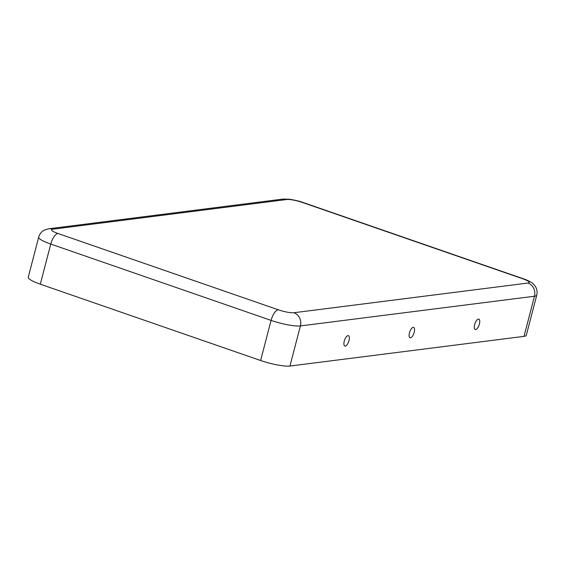 <?xml version="1.0" encoding="UTF-8"?>
<svg xmlns="http://www.w3.org/2000/svg" width="565" height="565" viewBox="0 0 565 565"><rect width="100%" height="100%" fill="white"/><g stroke="black" fill="none" stroke-linecap="round" stroke-linejoin="round"><path stroke-width="0.85" d="M345.272 346.077A5.495 2.189 -70.9 0 1 344.276 345.533A5.495 2.189 -70.9 0 1 344.565 340.13A5.495 2.189 -70.9 0 1 347.68 335.695A5.495 2.189 -70.9 0 1 347.998 335.617A5.495 2.189 -70.9 0 1 349.015 340.54A5.495 2.189 -70.9 0 1 345.272 346.077M478.393 319.077A5.495 2.189 109.1 0 0 478.075 319.161A5.495 2.189 109.1 0 0 474.96 323.59A5.495 2.189 109.1 0 0 474.671 329A5.495 2.189 109.1 0 0 475.673 329.536A5.495 2.189 109.1 0 0 479.41 324.006A5.495 2.189 109.1 0 0 478.393 319.077M413.199 327.347A5.495 2.189 109.1 0 0 412.881 327.432A5.495 2.189 109.1 0 0 409.766 331.86A5.495 2.189 109.1 0 0 409.47 337.27A5.495 2.189 109.1 0 0 410.473 337.806A5.495 2.189 109.1 0 0 414.216 332.277A5.495 2.189 109.1 0 0 413.199 327.347M302.43 202.468A12.034 2.14 -165.4 0 0 286.787 199.516L52.722 229.192A12.034 2.14 14.6 0 0 57.934 233.465L278.248 309.782A12.034 2.14 -165.4 0 0 293.892 312.735A10.53 9.471 82.8 0 1 300.403 325.927L289.951 366.042L524.016 336.366A22.572 4.011 14.6 0 0 526.298 335.278L536.75 295.163C537.541 291.822 536.955 288.729 534.991 285.89L532.83 283.566C531.757 282.21 525.337 279.301 523.571 278.856L303.264 202.545A10.53 4.202 -70.9 0 0 302.43 202.468L522.738 278.778A10.53 4.202 -70.9 0 1 523.571 278.856M289.951 366.042A22.572 4.011 -165.4 0 1 260.62 360.512L40.313 284.195A22.572 4.011 14.6 0 1 28.25 277.267L38.703 237.145A22.572 4.011 14.6 0 0 50.758 244.073L40.313 284.195M293.892 312.735L527.95 283.051A12.034 2.14 14.6 0 0 522.738 278.778M527.95 283.051A10.53 9.471 82.8 0 1 534.462 296.244A22.572 4.011 14.6 0 0 536.75 295.163M278.248 309.782A10.53 4.202 109.1 0 0 271.066 320.39A22.572 4.011 -165.4 0 0 300.403 325.927L534.462 296.244L524.016 336.366M57.934 233.465A10.53 4.202 109.1 0 0 50.758 244.073L271.066 320.39L260.62 360.512M286.787 199.516A10.53 9.471 -97.2 0 0 282.846 199.092L289.45 199.24C295.559 200.236 300.163 201.338 303.264 202.545M52.722 229.192A10.53 9.471 -97.2 0 0 48.788 228.776L282.846 199.092M38.703 237.145C39.642 233.846 41.662 231.431 44.762 229.913L48.788 228.776"/></g></svg>
